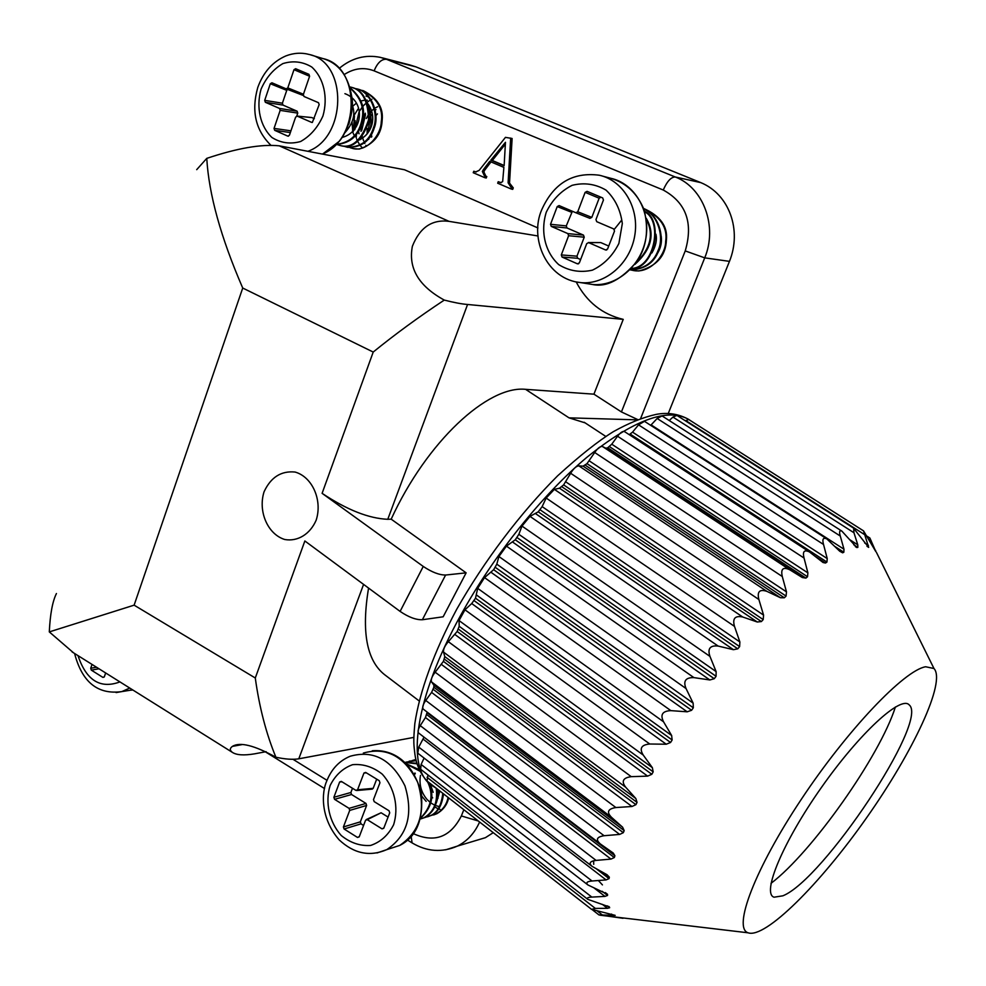 <?xml version="1.0" encoding="UTF-8"?>
<svg xmlns="http://www.w3.org/2000/svg" width="986" height="986" viewBox="0 0 986 986"><rect width="100%" height="100%" fill="white"/><g stroke="black" fill="none" stroke-linecap="round" stroke-linejoin="round"><path stroke-width="1.48" d="M636.931 419.851L569.008 417.842L585.092 422.858M668.225 413.565L729.455 261.364L704.719 257.851L640.641 418.458M663.258 190.027C667.066 181.325 671.072 176.975 675.274 176.987L700.787 182.62L415.981 66.888L386.487 59.296L675.274 176.987C703.499 187.623 717.845 226.595 704.719 257.851L685.233 250.912C693.441 222.91 686.108 202.623 663.258 190.027L374.101 70.844C363.982 66.974 353.999 68.231 344.176 74.591M266.121 751.677L254.524 753.846C243.899 755.609 236.504 755.116 232.351 752.355C229.652 750.321 229.664 748.337 232.413 746.377C239.918 741.731 254.4 745.342 275.87 757.223C285.188 759.232 292.83 759.775 298.795 758.813L413.824 737.392M73.605 652.868L49.3 631.903C50.15 614.13 52.529 601.337 56.436 593.535M196.707 169.654L206.764 158.376C237.256 148.159 261.426 143.981 279.284 145.842L404.494 169.752L537.937 227.951M279.284 145.842L449.049 221.357L538.048 235.987M449.049 221.357C432.078 219.175 419.851 227.47 412.382 246.241C408.093 268.13 418.717 286.076 444.255 300.077C454.004 302.579 461.781 304.045 467.574 304.477L623.238 319.365C602.36 314.423 586.682 301.962 576.206 281.971M409.905 64.977L415.981 66.888M700.787 182.62C729.393 194.304 742.064 230.404 729.455 261.364M493.259 832.665L485.383 837.693L472.393 841.588M637.671 419.555L621.426 411.938L593.929 394.166L525.587 389.334L569.008 417.842M419.075 700.873L384.515 674.609C366.644 660.435 361.332 631.595 368.567 588.075M467.574 304.477L387.769 519.302L391.183 519.166C426.815 441.457 487.959 385.279 525.587 389.334M593.929 394.166L623.238 319.365M387.769 519.302C368.776 518.488 346.875 509.824 322.102 493.333L423.253 566.445C431.843 572.176 439.288 575.048 445.598 575.035L466.131 572.841L443.158 616.792L422.378 619.738C416.006 619.947 408.586 617.174 400.106 611.406L304.859 540.969L255.288 677.998C259.343 707.319 266.208 733.732 275.895 757.211M466.131 572.841L391.183 519.166M264.075 491.743C270.842 477.236 281.183 470.667 295.085 472.047C312.365 476.891 322.668 500.284 316.161 520.189C310.122 534.202 297.698 541.782 284.781 539.515C267.699 534.301 257.814 511.352 264.075 491.743M505.362 144.104L492.322 160.496L504.142 165.5M485.334 176.186L484.779 177.677L486.246 178.022L486.788 176.543L484.385 175.791L486.788 176.543M484.779 177.677L473.231 172.723L473.773 171.244L476.213 172.008M473.773 171.244L475.659 171.946L479.134 170.381L505.448 137.362L512.116 138.484L509.54 183.1L513.275 187.882L512.72 189.374L511.278 189.041L497.671 183.211L498.226 181.707L501.196 182.706M510.674 138.077L508.098 182.755L509.54 183.1M508.098 182.755L510.884 187.13L513.275 187.882M511.833 187.537L511.278 189.041M498.226 181.707L500.703 182.644L502.663 181.584L503.883 167.374L489.697 161.359L483.399 169.617L484.853 169.974L483.818 171.823L485.851 176.137M491.003 161.914L484.853 169.974M483.399 169.617L482.351 171.465L484.385 175.791M505.461 142.292L504.129 165.734L490.868 160.126L505.461 142.292M492.322 160.496L490.868 160.126M49.3 631.903L134.121 605.157L255.288 677.998M322.102 493.333L373.213 352.051L242.729 288.035C220.827 237.466 208.835 194.242 206.764 158.364M373.213 352.051C394.856 334.451 418.545 317.122 444.267 300.089M479.603 822.016C474.66 833.084 467.278 841.095 457.467 846.074L445.647 849.833M339.209 68.379C351.719 57.989 365.473 54.329 380.46 57.385L386.487 59.296C381.582 58.926 377.453 62.784 374.101 70.844M593.609 860.766L593.732 864.328M598.379 880.547L602.434 884.898M690.631 420.726L688.475 419.284C667.004 407.464 633.074 420.196 586.682 457.467C542.201 494.849 493.616 555.463 460.696 615.276C414.847 697.903 405.591 767.49 431.289 785.164L436.305 788.245M854.135 528.471L676.926 415.414L672.957 417.078L669.235 420.529M623.041 918.286L598.933 914.909L615.19 915.365L591.588 909.363L595.334 908.414L607.462 908.316L609.656 907.736L609.373 906.947L587.816 899.355C586.534 898.024 587.878 897.272 591.834 897.087L604.96 896.397L607.549 895.448L607.536 894.302L587.927 884.96C585.647 882.753 587.015 881.435 592.031 881.003L606.094 879.906L609.065 878.625L609.336 877.133L607.031 874.718L592.118 866.386C588.568 863.194 589.899 861.197 596.099 860.408L610.987 859.089L614.327 857.549L614.894 855.749L613.255 853.038L600.449 844.016C595.458 839.678 596.666 836.917 604.085 835.721L619.652 834.415L623.325 832.677L624.175 830.606L622.61 827.205L611.517 817.32C606.402 812.094 607.857 808.84 615.88 807.546L631.964 806.499L635.921 804.662L637.042 802.382L635.859 798.537L625.728 787.247C621.131 781.319 622.967 777.781 631.237 776.66L647.629 776.13L651.82 774.293L653.176 771.853L652.362 767.663L643.242 755.066C639.15 748.473 641.319 744.775 649.762 744.011L666.228 744.22L670.566 742.483L672.132 739.981L671.651 735.519L663.566 721.814C659.991 714.739 662.432 711.005 670.874 710.635L687.193 711.806L691.605 710.277L693.318 707.788L693.146 703.154L686.046 688.548C682.978 681.067 685.603 677.419 693.922 677.616L709.846 679.958L714.258 678.701L716.07 676.31L716.132 671.614L709.957 656.393C707.344 648.652 710.068 645.201 718.141 646.064L733.461 649.688L737.774 648.825L739.623 646.594L739.87 641.96L734.496 626.393C732.278 618.542 735.014 615.412 742.717 617.002L757.248 621.993L761.389 621.562L763.201 619.59L763.571 615.104L758.875 599.5C756.94 591.674 759.59 588.962 766.849 591.341L780.444 597.726L784.338 597.775L786.064 596.099L786.483 591.871L782.28 576.514C780.592 568.897 783.094 566.654 789.786 569.797L802.321 577.537L805.919 578.104L807.522 576.761L807.891 572.878L804.046 558.039C802.419 551.494 804.219 549.461 809.457 551.938L823.063 562.525L825.516 563.031L826.934 562.057L827.229 558.581L823.532 544.469C822.065 539.12 823.162 537.259 826.823 538.898L839.752 551.248L842.623 552.813L843.843 552.234L843.979 549.214L840.294 536.039C839.012 531.75 839.517 530.098 841.834 531.084L856.871 547.575L857.845 547.378L857.783 544.839L853.95 532.736L853.63 528.286L868.691 547.39L863.526 530.875L688.733 419.518L685.307 420.763M427.949 774.947L427.049 781.023L591.588 909.363M424.091 758.074L421.096 764.458L420.677 769.29L587.816 899.355M424.005 737.146L418.754 747.129L417.793 753.193L587.718 884.799M427.185 712.102L425.459 717.512L420.258 725.647C418.052 729.332 417.509 731.785 418.631 733.017L592.118 866.386M624.804 431.88L624.471 431.572C622.745 430.944 620.44 432.509 617.544 436.243L611.764 444.205L607.733 447.767L605.872 448.248L602.52 446.535C600.4 446.054 597.799 448.038 594.706 452.5L587.003 463.642L583.096 466.156L578.794 465.848C576.206 466.144 573.495 468.621 570.66 473.28L563.635 484.89L559.493 488.206L554.366 489.352L546.158 498.041L542.14 506.619L538.233 511.833L529.987 516.381L521.976 526.08L518.858 534.313L515.271 539.798L506.447 546.121L498.904 556.511L496.808 564.152L493.641 569.711L484.533 577.611L477.692 588.359L475.498 598.194L471.715 603.543L464.961 609.804L459.045 620.564L459.193 626.295L457.159 631.484L448.347 641.676C444.809 645.781 443.207 649.244 443.527 652.091L444.785 656.614L443.417 661.372L435.159 672.205C431.856 676.544 430.66 679.798 431.572 681.955L433.877 685.147L433.865 687.254L431.585 692.406L425.742 700.454C422.858 704.731 422.057 707.628 423.327 709.168L599.882 843.572M826.823 538.898L644.462 421.318L638.546 424.855L632.544 432.139L629.241 434.666M841.834 531.084L662.074 415.944L657.157 418.471L650.698 425.348M863.526 530.875L875.79 551.544L869.874 537.999L867.076 536.224M771.015 883.345C812.045 852.261 879.906 756.028 895.399 706.974M925.632 666.758C904.298 670.233 847.393 729.837 801.174 799.523C754.783 869.196 732.672 927.949 748.054 932.793C765.074 939.054 820.13 884.011 866.657 817.69C913.369 751.492 946.178 681.634 933.976 668.508L925.632 666.758M782.859 895.818C823.236 879.82 928.972 721.025 909.277 704.99C901.204 694.957 859.607 733.029 821.326 787.617C782.884 842.106 761.5 893.538 774.059 897.198L782.859 895.818M439.436 806.597L436.564 805.858M434.123 804.859L431.264 803.171M430.155 802.357L427.271 799.683M426.741 799.091C421.527 792.732 419.346 785.435 420.196 777.19M420.307 776.413L420.492 775.427M356.045 136.351L355.761 135.587M354.516 129.955L355.096 120.588L354.824 129.523M356.501 136.031L356.143 135.107M367.593 96.653L366.003 96.073M434.789 807.004L437.55 808.446M438.622 808.89L439.99 809.358M431.511 796.17L432.669 797.896M371.932 99.266L371.204 99.635M370.711 99.906L369.614 100.547M368.813 101.065L367.137 102.273M365.116 104.011L363.711 105.44M363.292 105.896L362.626 106.661M362.01 107.437L359.631 110.913M359.077 111.899L354.874 129.449M355.7 135.674L355.897 136.45M356.045 136.992L356.34 137.991M356.772 139.211L357.178 140.209M357.77 141.491L359.68 144.745M360.494 145.842L362.528 148.073M369.516 107.425L368.924 108.103M365.375 113.217L362.959 118.554M361.27 125.604L361.012 131.409M370.095 119.454L367.827 132.247M368.579 138.595L368.764 139.334M367.186 128.488L367.112 133.27M369.836 108.127L369.097 109.015M365.51 114.598L361.751 130.312M362.454 136.82L362.651 137.695M362.799 138.262L363.624 140.838M364.438 142.748L364.795 143.488M365.88 145.398L366.398 146.199M352.939 148.553L359.274 149.083C373.99 144.227 381.631 134.478 382.186 119.824C383.468 107.61 377.244 97.934 363.514 90.786L360.753 90.256M633.32 270.546L638.965 270.965C656.676 266.183 665.821 255.842 666.4 239.968C667.867 226.41 660.275 215.897 643.611 208.428C660.484 216.612 667.83 227.655 665.649 241.545C665.747 254.4 651.278 272.949 634.651 270.731L635.194 270.83M630.116 269.905C644.536 269.449 654.088 263.003 658.759 250.58C665.193 237.416 658.488 214.43 643.784 208.884M631.237 268.734C655.641 269.055 663.763 219.188 644.585 211.324M634.91 264.396C651.586 249.273 655.357 233.892 646.212 218.239M651.919 252.934C655.875 245.958 657.206 239.734 655.912 234.237M621.377 220.494L614.635 228.912M657.329 253.722C660.719 248.275 662.025 242.433 661.224 236.196M630.72 269.954L634.651 270.731M630.165 269.844C644.191 269.092 653.496 262.621 658.093 250.469C664.354 237.564 658.204 215.047 643.833 209.057M631.521 268.426C654.914 267.674 662.814 220.531 644.745 211.867M635.687 263.336C650.772 248.484 654.236 233.731 646.089 219.052M433.63 814.954L436.946 813.66C443.343 809.863 447.237 804.588 448.655 797.871M415.932 759.442L412.653 760.502M427.665 816.79L430.993 815.496C437.759 812.809 441.938 805.599 443.527 793.878M416.166 760.391L409.19 761.167M421.651 818.639L424.991 817.332C434.407 811.897 438.45 802.407 437.106 788.874M416.992 763.287L404.765 762.351M420.492 818.306C431.745 807.67 434.616 796.01 429.095 783.328M419.432 769.783L406.22 763.756M439.189 792.239L437.39 789.083M414.206 774.17L414.86 773.036M439.201 790.501L436.786 801.199M421.749 795.677L419.284 785.312M436.404 802.69L439.879 791.031M421.835 796.244L426.162 801.371M415.303 773.295L414.539 774.737M430.34 784.4L433.187 792.313M437.39 797.526L438.104 798.155M438.671 790.094L439.214 791.018M430.204 815.742L436.194 813.894C442.825 809.888 446.781 804.403 448.063 797.415M415.944 759.454L412.259 760.551M420.282 819.033L430.241 815.73C437.192 812.982 441.383 805.513 442.8 793.311M416.24 760.637L406.183 762.116M405.813 762.264L405.036 762.609M424.991 817.332L424.226 817.567C433.926 811.872 437.907 802.086 436.194 788.184M417.152 763.842L404.827 762.4M420.578 817.973C431.486 806.881 433.84 794.876 427.653 781.947M420.159 771.323L406.602 764.15M346.702 147.074L347.738 147.321C361.369 147.518 370.206 141.072 374.249 127.995C380.041 113.92 370.995 91.304 357.191 88.986L354.023 88.284M340.33 145.571L341.378 145.817C353.136 148.775 362.466 140.185 369.356 120.046C368.838 100.461 362.663 89.504 350.843 87.187L349.944 86.928M336.3 144.511C351.004 143.216 359.865 134.799 362.86 119.269C365.375 107.794 361.159 97.306 350.203 87.803M366.274 118.517L368.838 113.994M369.59 113.02L370.995 111.393M371.512 110.888L374.236 108.633M375.629 107.745L377.626 106.734M371.34 137.165L370.835 135.415M370.49 126.775L371.636 122.005M353.74 115.904L358.436 108.411M359.052 133.8L358.497 131.643M352.606 106.303L356.427 103.148M360.975 101.003L363.933 100.326M366.176 100.178L367.322 100.215M354.442 136.006L353.013 132.802M352.778 132.075L352.064 122.227M368.086 104.898C373.904 122.35 371.402 133.689 360.605 138.927M344.915 93.658C365.818 101.201 363.514 131.791 342.105 137.461M345.162 132.457C353.235 123.151 355.638 114.179 352.384 105.564M359.68 139.852C374.729 131.372 375.912 114.019 367.568 103.394M354.442 116.089L353.308 131.495M371.34 134.577L371.833 136.647M371.192 112.145L369.639 114.08M371.821 120.378L369.454 119.121M349.919 147.617L353.284 148.627C367.063 151.955 381.064 134.799 381.237 122.017C383.455 108.879 377.281 98.39 362.725 90.564L360.371 90.083M343.572 146.113L346.936 147.124C360.58 147.333 369.417 140.887 373.46 127.786C379.253 113.71 370.206 91.082 356.39 88.765M337.175 144.597L340.564 145.62C352.335 148.59 361.665 139.987 368.554 119.836C368.037 100.239 361.862 89.282 350.03 86.953M336.411 144.4C350.819 142.465 359.385 133.936 362.096 118.825C364.475 107.634 360.383 97.306 349.82 87.84M375.974 109.569L375.321 110.173M371.66 114.622L369.479 118.875M377.441 113.895L375.949 115.572M348.908 124.014L351.903 111.48M600.992 197.212L599.155 198.211L585.142 192.344L577.747 211.768L591.81 217.376L589.899 218.337L575.886 212.766M585.142 192.344L587.077 191.358L602.68 197.927L603.444 200.047L595.963 219.545L596.727 221.677L613.748 228.949L614.512 231.094L607.573 249.039L605.614 249.988L606.71 249.976M588.334 242.544L600.757 242.581L588.679 242.642L605.614 249.988M588.679 242.642L586.744 243.604L579.349 262.88L577.426 263.829L578.535 263.804M572.373 211.263L566.272 225.905L566.999 227.976L583.49 235.112L584.23 237.195L576.958 256.175L577.697 258.27L562.045 257.05L577.426 263.829M562.045 257.05L561.305 254.93L576.958 256.175M584.23 237.195L568.614 235.728L561.305 254.93M568.614 235.728L567.874 233.608L583.49 235.112M566.999 227.976L551.26 226.398L567.874 233.608M551.26 226.398L550.521 224.303L566.272 225.905M571.473 212.224L557.226 206.567L550.521 224.303M557.226 206.567L559.087 205.581M577.747 211.768L575.861 212.754L559.136 205.606M366.348 772.851L363.957 773.036L357.585 789.761L373.176 788.344L372.079 789.133M363.957 773.036L365.646 772.42L379.277 780.715L379.943 782.785L373.509 799.56L374.175 801.618L389.039 810.775L389.716 812.846L383.751 828.277L382.05 828.869L383.887 827.932M366.336 819.526L381.101 812.772L367.248 819.674L382.05 828.869M367.248 819.674L365.572 820.266L359.2 836.88L357.524 837.459L359.323 836.547M352.495 788.27L350.88 792.497L351.534 794.506L365.979 803.43L366.632 805.451L360.358 821.843L361.012 823.865L344.077 829.004L357.524 837.459M344.077 829.004L343.411 826.958L360.358 821.843M366.632 805.451L349.722 810.406L343.411 826.958M349.722 810.406L349.069 808.36L365.979 803.43M351.534 794.506L334.537 799.326L349.069 808.36M334.537 799.326L333.884 797.28L350.88 792.497M341.994 781.799L339.652 781.997L333.884 797.28M339.652 781.997L341.316 781.393L355.909 790.378L357.585 789.761M309.592 76.242L293.988 69.686L287.801 87.902L303.441 94.237M293.988 69.686L295.627 68.712L308.926 74.32L309.592 76.267L303.343 94.533L303.996 96.48L318.503 102.692L319.156 104.639L312.34 122.474M311.268 117.531L297.279 116.151L311.712 122.412M297.279 116.151L295.627 117.1L289.453 135.193L287.813 136.13L288.479 136.179M290.34 132.568L274.687 130.337L287.813 136.13M274.687 130.337L274.046 128.402L290.932 130.83M280.172 110.37L279.531 108.435L265.345 102.285L283.019 105.108L297.119 111.196L297.76 113.119L280.172 110.37L274.046 128.402M265.345 102.285L264.704 100.362L282.39 103.197L283.019 105.095M287.542 89.418L286.753 90.355L270.312 83.736L264.704 100.362M270.312 83.736L271.926 82.775L286.174 88.863L287.801 87.902M99.007 668.791L91.304 670.123L102.914 677.407L104.343 676.79L105.65 672.957M91.304 670.123L90.724 668.237L96.542 667.239M92.031 664.416L90.724 668.237M599.155 198.211L591.81 217.376M600.757 242.581L608.732 246.032M577.697 258.27L580.618 259.552M376.701 779.15L373.176 788.344M381.101 812.772L388.077 817.074M361.012 823.865L363.575 825.467M311.884 117.593L314.337 118.653M297.76 113.119L296.749 116.065M286.753 90.355L282.39 103.197M303.269 95.469L286.174 88.863M363.587 584.402L298.795 758.813M445.598 575.035L422.378 619.738M400.106 611.406L423.253 566.445M242.729 288.035L134.121 605.157M474.71 171.638L476.176 171.995M510.884 187.13L512.326 187.476M499.483 182.25L500.937 182.595M482.351 171.465L483.818 171.823M407.489 840.047L412.099 842.907L411.15 836.313M293.002 759.306L327.019 780.333M478.272 820.981L461.362 815.952L463.827 809.716M413.282 833.614C434.37 843.203 450.392 837.311 461.362 815.952M621.426 411.938L685.233 250.912M853.74 544.74L857.845 547.378M849.439 539.49L857.783 544.839M853.95 532.736L672.957 417.078M866.99 546.293L868.691 547.39M864.685 542.978L868.407 545.357M864.291 534.424L685.664 420.492M874.755 549.917L875.704 550.521M871.193 540.821L868.826 539.317M597.467 911.15L602.273 914.897M613.378 915.538L611.468 914.059M427.061 777.313L595.334 908.414M607.462 908.316L602.372 904.359M607.154 905.801L609.656 907.736M608.621 906.368L609.373 906.947M421.096 764.458L591.834 897.087M604.96 896.397L594.028 887.93M602.175 891.295L607.549 895.448M605.305 892.577L607.536 894.302M418.754 747.129L592.031 881.003M606.094 879.906L423.179 739.155M596.579 869.023L609.065 878.625M604.159 873.165L609.336 877.133M420.258 725.647L596.099 860.408M610.987 859.089L425.459 717.512M426.741 714.591L614.327 857.549M427.111 712.742L614.894 855.749M425.742 700.454L604.085 835.721M619.652 834.415L431.585 692.406M433.199 689.337L623.325 832.677M433.865 687.254L624.175 830.606M433.877 685.147L622.61 827.205M611.517 817.32L431.572 681.955M435.159 672.205L615.88 807.546M631.964 806.499L441.494 664.49M443.417 661.372L635.921 804.662M444.353 659.104L637.042 802.382M444.785 656.614L635.859 798.537M625.728 787.247L443.527 652.091M448.347 641.676L631.237 776.66M647.629 776.13L454.99 634.565M457.159 631.484L651.82 774.293M458.354 629.117L653.176 771.853M459.193 626.295L652.362 767.663M643.242 755.066L459.045 620.564M464.961 609.804L649.762 744.011M666.228 744.22L471.715 603.543M474.069 600.61L670.566 742.483M475.498 598.194L672.132 739.981M476.706 595.15L671.651 735.519M663.566 721.814L477.692 588.359M484.533 577.611L670.874 710.635M687.193 711.806L491.188 572.41M493.641 569.711L691.605 710.277M495.255 567.332L693.318 707.788M496.808 564.152L693.146 703.154M686.046 688.548L498.904 556.511M506.447 546.121L693.922 677.616M709.846 679.958L512.782 542.164M515.271 539.798L714.258 678.701M517.009 537.543L716.07 676.31M518.858 534.313L716.132 671.614M709.957 656.393L521.976 526.08M529.987 516.381L718.141 646.064M733.461 649.688L535.805 513.805M538.233 511.833L737.774 648.825M540.057 509.762L739.623 646.594M542.14 506.619L739.87 641.96M734.496 626.393L546.158 498.041M554.366 489.352L742.717 617.002M757.248 621.993L559.493 488.206M561.798 486.702L761.389 621.562M563.635 484.89L763.201 619.59M565.878 481.907L763.571 615.104M758.875 599.5L570.66 473.28M578.794 465.848L766.849 591.341M780.444 597.726L583.096 466.156M585.203 465.145L784.338 597.775M587.003 463.642L786.064 596.099M589.332 460.918L786.483 591.871M782.28 576.514L594.706 452.5M602.52 446.535L789.786 569.797M802.321 577.537L605.872 448.248M607.733 447.767L805.919 578.104M609.422 446.596L807.522 576.761M611.764 444.205L807.891 572.878M804.046 558.039L617.544 436.243M814.806 556.055L825.516 563.031M630.264 434.148L826.934 562.057M632.544 432.139L827.229 558.581M823.532 544.469L638.546 424.855M838.95 550.447L842.623 552.813M834.994 546.527L843.843 552.234M651.13 424.904L843.979 549.214M840.294 536.039L657.157 418.471M855.293 546.564L856.871 547.575M586.35 283.5L592.648 284.51C616.706 286.704 641.22 265.801 645.855 238.353C650.785 210.967 634.553 183.445 610.802 178.293L602.495 176.087M388.854 848.958L399.65 845.458C420.196 831.592 426.223 810.554 417.707 782.342C404.679 756.361 386.561 746.599 363.329 753.07M322.225 154.05C360.284 139.864 361.036 66.641 323.088 58.618L310.726 54.908M130.115 690.262L132.839 690.003M610.802 178.293C626.283 182.952 637.387 193.466 644.117 209.845C650.107 234.976 643.883 250.543 637.35 260.92C621.537 279.63 606.649 287.493 592.648 284.51L581.062 282.662C546.392 279.654 529.125 238.119 541.77 209.661C553.676 183.248 572.866 171.774 599.34 175.237C623.288 180.426 639.668 208.243 634.701 235.95C630.029 263.718 605.318 284.868 581.062 282.662L575.775 281.885M372.277 750.777C389.889 749.298 411.766 758.296 421.342 793.175C423.623 819.723 416.388 837.151 399.65 845.458L386.795 849.624C369.886 856.97 353.999 853.703 339.135 839.838C320.179 818.01 321.51 792.251 326.822 780.826C331.604 768.92 339.394 760.724 350.203 756.237C373.583 749.717 391.824 759.59 404.95 785.867C413.528 814.387 407.477 835.635 386.795 849.624L376.985 852.964M270.595 144.954C255.473 129.979 251.196 110.814 257.777 87.458C263.348 72.138 272.74 61.613 285.94 55.894C293.791 52.887 301.642 52.431 309.481 54.538C348.095 62.685 346.727 137.707 307.878 151.314M129.745 688.055L121.845 691.593L116.114 692.579M546.281 212.175C540.205 231.636 545.085 252.243 558.766 264.655C569.132 271.014 580.347 272.851 592.401 270.164C603.863 264.679 612.7 255.781 618.888 243.456L622.314 223.588C620.564 209.993 615.153 198.852 606.057 190.138C595.445 183.938 584.119 182.336 572.114 185.331C560.824 191.05 552.222 199.998 546.281 212.175M330.125 785.534C324.899 802.505 329.25 822.127 341.242 835.512C350.313 842.845 360.112 846.161 370.613 845.446C380.584 842.081 388.25 835.204 393.587 824.814C399.047 807.571 394.523 787.469 382.186 774.084C372.905 766.849 363.021 763.719 352.557 764.692C342.734 768.291 335.252 775.23 330.125 785.534M261.031 89.258C255.953 107.486 260.23 126.43 271.939 137.498C280.8 143.044 290.352 144.387 300.594 141.516C310.307 136.056 317.763 127.539 322.952 115.941C328.252 97.404 323.802 78.017 311.749 67.011C302.702 61.6 293.064 60.466 282.871 63.597C273.295 69.242 266.01 77.795 261.031 89.258M77.98 655.616C86.3 680.426 100.276 689.189 119.935 681.905M279.531 108.435L297.119 111.196M102.914 677.407L104.257 677M241.755 744.664L232.425 746.377M605.798 436.428L584.168 422.255M72.064 651.906L232.351 752.355M485.383 837.681L457.356 846.111M410.065 65.014L382.395 57.878M265.345 751.825L324.542 788.566M412.099 842.907C426.987 851.744 442.11 852.804 457.467 846.074M431.289 785.164C422.144 777.325 416.684 766.997 414.896 754.167C413.947 745.12 413.072 743.37 414.835 723.564C419.592 691.617 433.951 652.029 456.629 609.434C484.409 560.578 520.288 513.151 557.595 475.844C579.583 455.815 598.12 441.124 613.218 431.745C628.723 423.056 643.094 417.263 656.331 414.354C667.732 412.234 678.442 413.873 688.475 419.284M876.308 552.111L933.976 668.508M592.352 909.758L598.933 914.909M423.327 709.168L600.449 844.016M624.471 431.572L809.457 551.938M748.054 932.793L600.191 915.23M362.725 90.564L363.514 90.786M346.936 147.124L347.738 147.321M340.564 145.62L341.378 145.817M436.194 813.894L436.946 813.66M430.241 815.73L430.993 815.496M322.521 154.112L339.122 141.405C344.903 135.402 353.604 115.929 352.322 100.473C349.377 77.475 339.64 63.523 323.088 58.618M132.617 689.855L121.845 691.593C97.848 694.933 82.084 682.238 74.591 653.484M575.873 212.754L589.948 218.35M356.735 790.525L372.338 789.108M296.897 116.065L311.514 117.507"/></g></svg>
